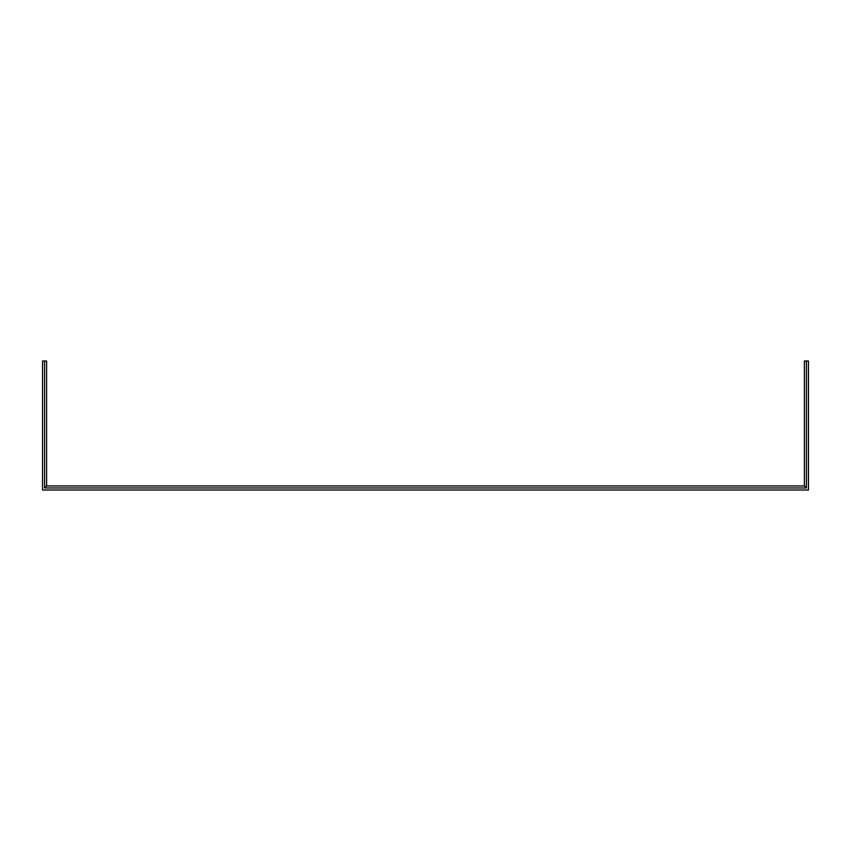 <?xml version="1.0" encoding="UTF-8"?>
<svg xmlns="http://www.w3.org/2000/svg" width="851" height="851" viewBox="0 0 851 851"><rect width="100%" height="100%" fill="white"/><g stroke="black" fill="none" stroke-linecap="round" stroke-linejoin="round"><path stroke-width="1.28" d="M804.386 360.994L808.45 360.994L808.45 490.006L42.55 490.006L42.55 360.994L46.614 360.994L46.614 485.942L804.386 485.942L804.386 360.994M44.582 360.994L44.582 487.974L806.418 487.974L806.418 360.994M46.614 485.942L44.582 487.974M804.386 485.942L806.418 487.974"/></g></svg>
